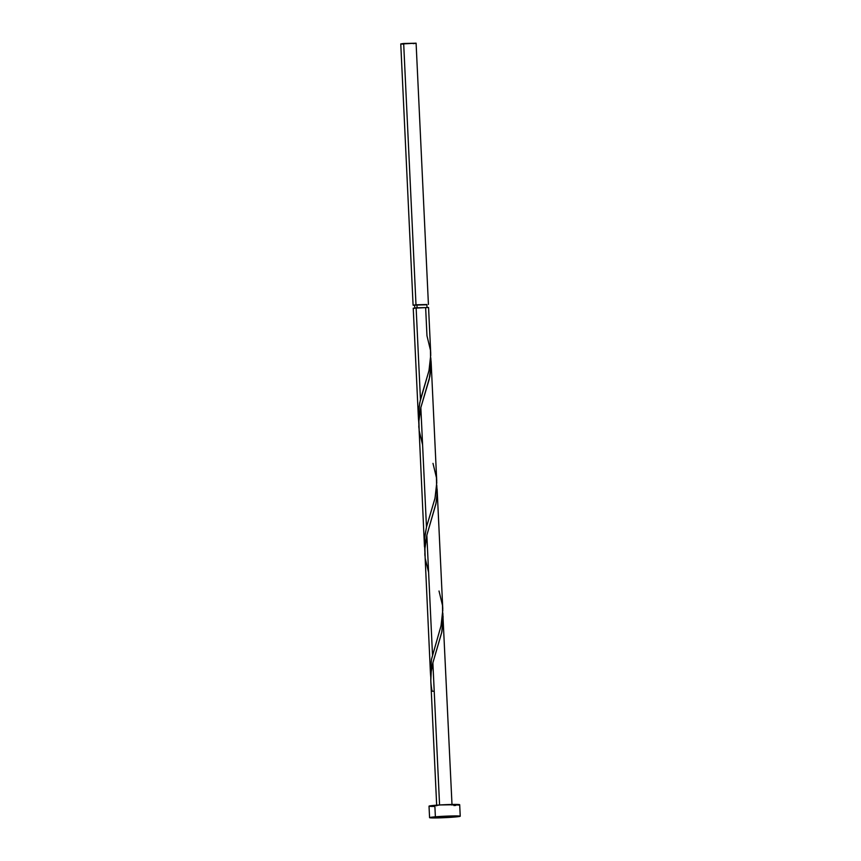 <?xml version="1.0" encoding="UTF-8"?>
<svg xmlns="http://www.w3.org/2000/svg" width="861" height="861" viewBox="0 0 861 861"><rect width="100%" height="100%" fill="white"/><g stroke="black" fill="none" stroke-linecap="round" stroke-linejoin="round"><path stroke-width="1.29" d="M414.744 305.321L413.108 305.203L415.992 304.751L403.669 43.502L400.763 43.922L413.086 305.171L426.593 304.772M414.625 305.321L413.086 305.171M426.593 304.622L416.939 304.762L417.079 307.743L416.939 304.762L414.851 305.171M460.237 816.206L459.688 804.723A15.347 0.721 177.3 0 0 451.013 804.475A15.347 0.721 177.3 0 0 434.837 805.326L435.375 816.809L434.837 805.326A15.347 0.721 177.3 0 0 429.026 806.165L429.574 817.659A15.347 0.721 -2.7 0 1 435.375 816.809A15.347 0.721 -2.7 0 1 451.562 815.97A15.347 0.721 -2.7 0 1 460.237 816.206A15.347 0.721 -2.7 0 1 454.436 817.046A15.347 0.721 -2.7 0 1 438.249 817.896A15.347 0.721 -2.7 0 1 429.574 817.659M428.617 572.436L425.183 558.219L424.893 547.392L426.852 535.219L435.87 504.105L437.173 493.557L436.785 485.367L437.162 493.956L436.118 502.867L426.852 535.219L432.491 654.694L426.852 535.219L424.774 549.802L430.435 673.098L431.501 659.311L441.036 625.764L442.812 609.943M430.812 677.672L430.435 673.098M430.801 680.631L431.221 671.752L432.879 662.841L439.573 804.981L432.879 662.841L441.897 631.726L443.189 621.179L442.812 612.989L452.025 805.089M424.807 553.569L424.925 555.603M425.657 307.937L426.97 335.768L430.446 350.126L430.608 360.587L428.843 371.177L420.459 399.461L416.132 307.818L414.066 308.356M430.737 353.677L428.563 307.517L416.132 307.818L420.459 399.461L418.715 409.083L418.758 422.267L418.392 417.531L419.673 402.97L428.993 370.531L430.78 354.71M418.478 419.275L418.392 417.531M422.59 444.825L419.167 430.608L418.876 419.77L420.835 407.597L429.854 376.494L431.157 365.936L430.769 357.756L431.178 363.396L429.241 379.227L420.835 407.597L426.475 527.072L424.742 536.694L424.774 549.888L424.505 539.33L426.475 527.072L420.835 407.597L418.758 422.181L424.43 545.831M424.495 546.896L424.408 545.153M418.78 425.947L418.898 427.982M436.796 482.321L435.02 498.142L426.475 527.072L434.859 498.788L436.635 488.209L436.462 477.737L432.997 463.379M431.103 361.437L436.753 481.299M437.119 489.048L442.78 608.921M443.135 616.67L441.736 632.469L432.879 662.841C430.382 672.376 430.134 681.837 432.114 691.211L434.019 691.243M428.541 307.485L413.237 308.216L418.414 418.209M429.617 806.337L440.154 804.949L459.645 804.669M458.956 804.981L457.761 805.164M456.05 805.369L453.887 805.562M434.439 806.466L430.726 806.413M454.436 817.046L429.617 817.713L452.348 815.948L460.183 816.153L454.436 817.046M427.024 307.581L426.884 304.525L416.939 304.762L414.658 305.063L414.765 308.163M401.065 44.008L416.067 43.168M416.046 43.244L415.131 43.416M414.281 43.524L413.194 43.62M403.475 44.072L401.613 44.04M428.423 304.45L416.1 43.201L403.669 43.502L415.992 304.751L426.895 304.74M439.013 591.001L442.489 605.358L442.651 615.819L440.875 626.41L431.587 658.869L430.403 669.75L430.791 677.51M430.834 681.578L436.699 805.81"/></g></svg>
